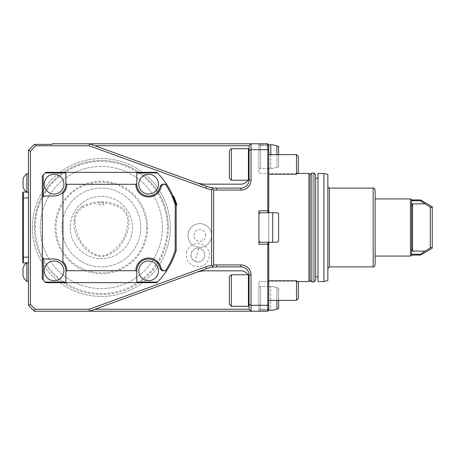 <?xml version="1.0" encoding="UTF-8"?>
<svg xmlns="http://www.w3.org/2000/svg" width="455" height="455" viewBox="0 0 455 455"><rect width="100%" height="100%" fill="white"/><g stroke="black" fill="none" stroke-linecap="round" stroke-linejoin="round"><path stroke-width="0.34" stroke-dasharray="2.27 1.71" d="M98.877 204.847L103.803 204.847L98.877 204.847L98.877 202.742L103.803 202.748L98.877 202.742M74.91 221.42C75.598 235.246 81.758 245.916 93.394 253.429C98.781 256.415 104.161 256.398 109.53 253.378C121.041 245.854 127.133 235.224 127.809 221.488C127.701 215.369 125.028 210.733 119.784 207.582C107.551 201.298 95.294 201.264 83.02 207.469C77.725 210.614 75.024 215.261 74.91 221.42M82.469 206.445C69.837 213.389 73.124 230.44 79.016 240.388C83.868 249.539 91.353 255.016 101.471 256.825C111.532 254.971 118.965 249.482 123.766 240.354C129.584 230.435 132.849 213.531 120.347 206.564C107.738 200.069 95.112 200.029 82.469 206.445L83.02 207.469M35.353 227.5A65.986 65.986 0 0 1 134.333 170.358A65.986 65.986 0 0 1 134.333 284.642A65.986 65.986 0 0 1 35.353 227.5M147.63 227.5A46.291 46.291 0 0 1 78.197 267.586A46.291 46.291 0 0 1 78.197 187.414A46.291 46.291 0 0 1 147.63 227.5M430.282 247.941L432.25 247.145L432.25 207.855L430.282 207.059L430.282 247.941L425.067 251.137L412.554 251.137L412.554 203.863L411.57 206.57L411.57 248.43L411.57 206.57M432.25 247.145L432.25 248.254M432.25 206.746L432.25 207.855M412.554 203.863L425.067 203.863L420.431 200.752L412.162 200.752L411.57 200.365L411.57 254.635L411.57 248.43L411.57 254.635L412.162 254.248L420.431 254.248L420.431 255.073M420.431 254.248L425.067 251.137M411.57 248.43L412.554 251.137M425.067 203.863L430.282 207.059M420.431 199.927L420.431 200.752M412.162 254.248L412.162 255.073M412.162 199.927L412.162 200.752M410.455 198.937L410.455 256.063M375.13 256.063L375.13 227.5M375.13 190.076L375.13 264.924M329.414 188.108L329.414 266.892M327.856 264.634L327.856 186.533L327.856 264.634M327.856 174.487L327.856 280.513M323.914 173.435L323.914 281.565M318.005 173.435L318.005 281.565M318.005 272.13L318.005 178.258L318.005 272.13M315.645 178.258L315.645 276.742M315.645 174.737L315.645 280.263M313.944 173.036L313.944 281.964M311.823 173.036L311.823 281.964M310.128 275.32L310.128 174.737L310.128 275.32M310.128 174.111L310.128 280.889M308.945 173.435L308.945 281.565M268.763 178.496L268.763 281.565L268.763 178.496M258.918 241.252L260.624 242.242L258.918 241.252L258.918 213.748L258.918 241.252L258.918 213.748L258.918 241.252L260.624 242.242L267.779 242.242L258.918 242.242L258.918 212.758L258.918 242.242L267.779 242.242L268.763 243.226L267.779 242.242L268.763 243.226L268.763 211.774L267.779 212.758L258.918 212.758L267.779 212.758L268.763 211.774L267.779 212.758L276.907 212.758L278.614 213.748L278.614 241.326L276.907 242.31L278.614 241.326L278.614 213.748L276.907 212.758L272.704 212.758L272.704 242.31L272.704 212.758L260.624 212.758L272.704 212.69L272.704 242.242L276.907 242.242L278.614 241.252L278.614 213.674L276.907 212.69L272.704 212.69M270.81 154.62L270.81 168.407L267.779 168.407L267.779 145.759L260.624 145.759L267.779 145.759L267.779 143.786L268.763 144.775L267.779 143.786L267.779 145.759L268.763 146.163L268.763 173.332L258.918 173.332L268.763 173.332L268.763 146.163L267.779 145.759L267.779 168.407L272.704 168.407L276.907 167.281L276.907 154.62M268.763 212.758L268.763 242.242M260.624 242.242L270.81 242.31L260.624 242.242L267.779 242.242L267.779 311.214L267.779 286.593L267.779 309.241L268.763 308.837L268.763 281.668L258.918 281.668L268.763 281.668L268.763 308.837L267.779 309.241L260.624 309.241L260.624 310.225L268.763 310.225L267.779 311.214L268.763 310.225L268.763 243.226M32.402 227.5A68.938 68.938 0 0 1 135.812 167.798A68.938 68.938 0 0 1 135.812 287.202A68.938 68.938 0 0 1 32.402 227.5A68.938 68.938 0 0 1 135.812 167.798A68.938 68.938 0 0 1 135.812 287.202A68.938 68.938 0 0 1 32.402 227.5M174.026 196.833L176.733 204.272M231.339 180.225L229.371 178.258L229.371 150.685L229.371 178.258L229.371 150.685L231.339 148.711L231.339 180.225L231.339 148.711L248.407 148.711L248.407 180.225L248.407 148.711L248.407 180.225L231.339 180.225L231.339 148.711M173.167 196.116L176.54 205.37M175.948 203.749L173.759 197.737M231.339 306.289L229.371 304.315L229.371 276.742L229.371 304.315L229.371 276.742L231.339 274.774L231.339 306.289L231.339 274.774L248.407 274.774L248.407 306.289L248.407 274.774L248.407 306.289L231.339 306.289L231.339 274.774M211.643 235.48A11.819 11.819 0 0 0 193.915 225.242A11.819 11.819 0 0 0 193.915 245.711A11.819 11.819 0 0 0 211.643 235.48A11.819 11.819 0 0 0 193.915 225.242A11.819 11.819 0 0 0 193.915 245.711A11.819 11.819 0 0 0 211.643 235.48M162.401 227.5A61.061 61.061 0 0 0 70.809 174.618A61.061 61.061 0 0 0 70.809 280.382A61.061 61.061 0 0 0 162.401 227.5A61.061 61.061 0 0 1 70.809 280.382A61.061 61.061 0 0 1 70.809 174.618A61.061 61.061 0 0 1 162.401 227.5M166.553 184.167L162.259 184.167L160.308 185.856A11.819 11.819 0 0 1 147.767 195.957A11.819 11.819 0 0 1 136.796 184.167M158.459 184.167A9.851 9.851 0 0 1 143.689 192.698A9.851 9.851 0 0 1 143.689 175.636A9.851 9.851 0 0 1 158.459 184.167M136.796 183.723L136.796 172.917M65.884 172.917L65.884 183.723M63.916 184.167A9.851 9.851 0 0 1 49.146 192.698A9.851 9.851 0 0 1 49.146 175.636A9.851 9.851 0 0 1 63.916 184.167M44.22 270.833A9.851 9.851 0 0 0 58.991 279.364A9.851 9.851 0 0 0 58.991 262.302A9.851 9.851 0 0 0 44.22 270.833M43.236 196.969L44.22 195.986L54.065 195.986A11.819 11.819 0 0 0 65.884 184.167M65.884 270.833A11.819 11.819 0 0 0 54.065 259.014L44.22 259.014L43.236 258.031M65.884 282.083L65.884 271.277M166.553 270.833L162.259 270.833L160.308 269.144A11.819 11.819 0 0 0 147.767 259.043A11.819 11.819 0 0 0 136.796 270.833M136.796 271.277L136.796 282.083M138.764 270.833A9.851 9.851 0 0 0 153.54 279.364A9.851 9.851 0 0 0 153.54 262.302A9.851 9.851 0 0 0 138.764 270.833M175.96 204.869L172.769 196.27C172.633 195.701 175.533 202.651 175.96 204.886L172.769 196.27C172.633 195.701 175.533 202.651 175.96 204.886L176.187 204.523L175.96 204.886M198.789 248.248A6.893 6.893 0 0 0 191.231 253.173A6.893 6.893 0 0 0 196.276 261.784A6.893 6.893 0 0 0 204.636 256.336A6.893 6.893 0 0 0 198.789 248.248L195.03 261.363A6.893 6.893 0 0 0 204.483 256.978A6.893 6.893 0 0 0 198.789 248.248C191.242 246.849 187.892 258.548 195.03 261.363M26.896 192.34L26.896 182.984L26.896 192.34L28.46 192.34L28.46 173.628L28.46 192.34L26.896 192.34A11.819 11.819 0 0 1 23.046 187.119L23.046 178.849M26.896 192.152L23.341 192.044L23.341 197.823L22.75 198.09L22.75 262.364L23.341 262.956L23.341 257.177L22.75 256.904M23.341 192.044L22.75 192.636L22.75 198.09M23.046 276.151L23.046 267.881A11.819 11.819 0 0 1 26.896 262.66L28.46 262.865L28.46 192.044L26.532 192.044M176.187 204.523L172.968 195.877L176.187 204.523L176.187 250.477A78.294 78.294 0 0 1 156.912 282.652L45.767 282.652A78.294 78.294 0 0 1 42.252 278.864L42.252 176.136A78.294 78.294 0 0 1 45.767 172.348L156.912 172.348A78.294 78.294 0 0 1 176.187 204.523M205.734 235.48A5.909 5.909 0 0 0 196.873 230.361A5.909 5.909 0 0 0 196.873 240.593A5.909 5.909 0 0 0 205.734 235.48A5.909 5.909 0 0 1 196.873 240.593A5.909 5.909 0 0 1 196.873 230.361A5.909 5.909 0 0 1 205.734 235.48M34.37 227.5A66.97 66.97 0 0 1 101.34 160.53A66.97 66.97 0 0 1 168.31 227.5A66.97 66.97 0 0 1 101.34 294.47A66.97 66.97 0 0 1 34.37 227.5M28.443 192.34L28.443 192.044M28.46 192.34L28.46 173.628L26.896 173.628L26.822 192.044M28.443 192.152L28.443 197.823L23.341 197.823L23.341 257.177L28.443 257.177L28.443 262.848M28.46 192.135L28.46 262.956L26.896 262.956L26.896 281.372L26.896 262.66L28.46 262.865M26.828 262.956L23.341 262.956M26.896 262.66L26.896 281.372L28.46 281.372L28.443 262.66M28.443 262.956L26.526 262.956M298.309 298.565L298.309 282.492L298.309 298.565L298.309 282.492L296.501 280.684L296.501 300.38L296.501 290.529L296.501 300.38L298.309 298.565M298.309 172.508L298.309 156.435L298.309 172.508L298.309 156.435L296.501 154.62L296.501 174.316L296.501 164.471L296.501 174.316L298.309 172.508M249.067 164.471L249.067 149.371L249.067 164.471M247.929 180.225A8.076 8.076 0 0 0 249.067 176.091A8.076 8.076 0 0 1 240.991 184.167L205.734 184.167L240.991 184.167A8.076 8.076 0 0 0 249.067 176.091A8.076 8.076 0 0 1 240.991 184.167L205.734 184.167A29.547 29.547 0 0 1 195.627 182.387A29.547 29.547 0 0 0 205.734 184.167A29.547 29.547 0 0 1 195.627 182.387L94.998 145.759L195.627 182.387M195.627 272.613L94.998 309.241L195.627 272.613A29.547 29.547 0 0 1 205.734 270.833A29.547 29.547 0 0 0 195.627 272.613A29.547 29.547 0 0 1 205.734 270.833L240.991 270.833A8.076 8.076 0 0 1 249.067 278.909A8.076 8.076 0 0 0 240.991 270.833A8.076 8.076 0 0 1 249.067 278.909A8.076 8.076 0 0 0 247.929 274.774M249.067 290.529L249.067 305.629L249.067 290.529M30.434 151.106L35.78 145.759L89.237 145.759L205.779 188.177A31.514 31.514 0 0 0 211.643 189.689L212.69 188.78L213.611 189.866L213.611 265.134L211.785 267.284A29.547 29.547 0 0 1 216.557 266.892L240.991 266.892L216.557 266.892A29.547 29.547 0 0 0 206.451 268.677A29.547 29.547 0 0 1 211.785 267.284L213.611 265.134L212.69 266.22L211.643 265.31A31.514 31.514 0 0 0 205.779 266.823L89.237 309.241L35.189 309.241L30.434 304.486L30.434 151.106L28.46 150.286L28.46 305.305L30.434 304.486M211.785 187.716L213.611 189.866L211.785 187.716A29.547 29.547 0 0 1 206.451 186.323A29.547 29.547 0 0 0 216.557 188.108L240.991 188.108L216.557 188.108A29.547 29.547 0 0 1 211.785 187.716M168.31 227.5A66.97 66.97 0 0 0 67.858 169.505A66.97 66.97 0 0 0 67.858 285.495A66.97 66.97 0 0 0 168.31 227.5M186.726 251.882A11.58 11.58 0 0 0 196.247 266.545A11.58 11.58 0 0 0 209.436 255.073A11.58 11.58 0 0 0 186.726 251.882M89.237 145.759L89.584 143.786L52.097 143.786L52.097 144.377L34.37 144.377L28.46 150.286M28.46 173.628L28.46 192.044L26.896 192.044M28.46 281.372L28.46 262.66M216.557 264.924L216.557 266.892L240.991 266.892A8.076 8.076 0 0 1 249.067 274.968A8.076 8.076 0 0 0 240.991 266.892L240.991 264.924L216.557 264.924A31.514 31.514 0 0 0 213.611 265.06L213.611 189.94A31.514 31.514 0 0 0 216.557 190.076L240.991 190.076A10.044 10.044 0 0 0 251.041 180.032L251.041 143.786L89.584 143.786L94.998 145.759L249.067 145.759L249.067 180.032A8.076 8.076 0 0 1 240.991 188.108A8.076 8.076 0 0 0 249.067 180.032L249.067 176.091L249.067 180.032L251.041 180.032M240.991 190.076L240.991 188.108L216.557 188.108L216.557 190.076M211.643 189.689L211.643 265.31M270.81 168.407L272.704 168.407L276.907 167.281L276.907 145.901L278.614 146.356L278.614 166.826L276.907 167.281L278.614 166.826L278.614 154.62M35.78 145.759L35.206 144.377M205.779 188.177L206.451 186.323L94.998 145.759M249.067 145.759L251.041 143.786L249.067 145.759L251.041 143.786L267.779 143.786L267.779 212.758L260.624 212.758L258.918 213.748L260.624 212.758L267.779 212.758L258.918 212.758L258.918 210.79L258.918 212.758M249.067 150.514L251.041 149.695L267.779 149.695L268.763 150.105L268.763 144.775L268.763 146.163L268.763 144.775L267.779 143.786L258.918 143.786L258.918 145.759L260.624 145.759L260.624 144.775L268.763 144.775M270.81 286.593L272.704 286.593L278.614 288.174L276.907 287.719L276.907 309.099L272.704 310.225L270.81 310.225L270.736 286.593L270.81 310.225M278.614 300.38L278.614 288.174L278.614 308.644L276.907 309.099M251.041 274.968L249.067 274.968L249.067 309.241L249.067 274.968L249.067 309.241L251.041 311.214L251.041 274.968A10.044 10.044 0 0 0 240.991 264.924M249.067 304.486L251.041 305.305L267.779 305.305L268.763 304.896M249.067 309.241L251.041 311.214L249.067 309.241L94.998 309.241L89.584 311.214L89.237 309.241M28.46 305.305L34.37 311.214L89.584 311.214L206.451 268.677L205.779 266.823M34.37 311.214L35.189 309.241M270.736 286.593L267.779 286.593L272.704 286.593L276.907 287.719L276.907 300.38M268.763 290.529L268.763 300.38L268.763 290.529M268.763 164.471L268.763 154.62L268.763 164.471M276.907 242.31L272.704 242.31L276.907 242.31M270.81 242.31L272.704 242.31L270.81 242.31M268.763 211.774L268.763 210.381L267.779 210.79L258.918 210.79L258.918 244.21L267.779 244.21L268.763 244.619M268.763 210.381L268.763 150.105M213.611 189.94L213.611 265.06M267.779 143.786L258.918 143.786L258.918 173.332L258.918 145.759L260.624 145.759L260.624 168.407L258.918 168.407L267.779 168.407L260.624 168.407L260.624 144.775L272.704 144.775L276.907 145.901M270.736 168.407L270.736 154.62M268.763 310.225L268.763 308.837L268.763 310.225L267.779 311.214L89.584 311.214L94.998 309.241M267.779 311.214L258.918 311.214L258.918 281.668L258.918 309.241L260.624 309.241L260.624 286.593L258.918 286.593L267.779 286.593L260.624 286.593L260.624 309.241L267.779 309.241L267.779 311.214L258.918 311.214L258.918 309.241L260.624 309.241L260.624 310.225L270.736 310.225M258.918 242.242L258.918 244.21L258.918 242.242L272.704 242.242M258.918 144.775L260.624 144.775L258.918 144.775L258.918 168.407L258.918 144.775M267.779 173.332L267.779 168.407L267.779 173.332M258.918 213.748L260.624 212.758M258.918 310.225L260.624 310.225L258.918 310.225L258.918 286.593L258.918 310.225M267.779 286.593L267.779 281.668L267.779 286.593M146.646 227.5A45.301 45.301 0 0 1 78.687 266.732A45.301 45.301 0 0 1 78.687 188.268A45.301 45.301 0 0 1 146.646 227.5M140.737 227.5A39.392 39.392 0 0 1 81.644 261.614A39.392 39.392 0 0 1 81.644 193.386A39.392 39.392 0 0 1 140.737 227.5A39.392 39.392 0 0 1 81.644 261.614A39.392 39.392 0 0 1 81.644 193.386A39.392 39.392 0 0 1 140.737 227.5M132.462 227.5A31.122 31.122 0 0 1 85.779 254.453A31.122 31.122 0 0 1 85.779 200.547A31.122 31.122 0 0 1 132.462 227.5A31.122 31.122 0 0 1 85.779 254.453A31.122 31.122 0 0 1 85.779 200.547A31.122 31.122 0 0 1 132.462 227.5M373.157 188.108L373.157 266.892M103.803 204.847L103.803 202.748M297.382 173.435L268.763 173.435M297.382 281.565L268.763 281.565M173.082 196.145L172.763 196.264M172.769 196.247L172.945 195.832M249.067 149.371L248.407 148.711M249.067 179.566L248.407 180.225M249.067 275.434L248.407 274.774M249.067 305.629L248.407 306.289M268.763 174.316L296.501 174.316M268.763 154.62L296.501 154.62M268.763 300.38L296.501 300.38M268.763 280.684L296.501 280.684"/><path stroke-width="0.68" d="M411.57 206.57L412.554 203.863L412.554 251.137L425.067 251.137L420.431 254.248L420.431 255.073L432.25 248.254L432.25 247.145L430.282 247.941L430.282 207.059L432.25 207.855L432.25 206.746L420.431 199.927L412.162 199.927L410.455 198.937L375.13 198.937M432.25 207.855L432.25 247.145M412.554 251.137L411.57 248.43M430.282 207.059L425.067 203.863L412.554 203.863M425.067 251.137L430.282 247.941M420.431 254.248L412.162 254.248L411.57 254.635L411.57 200.365L412.162 200.752L420.431 200.752L420.431 199.927M420.431 200.752L425.067 203.863M420.431 255.073L412.162 255.073L412.162 254.248M412.162 200.752L412.162 199.927M412.162 255.073L410.455 256.063L410.455 198.937M375.13 227.5L375.13 256.063L410.455 256.063M373.157 188.108L373.157 266.892C373.64 267.392 374.294 266.738 375.13 264.924L375.13 190.076C374.272 188.251 373.612 187.591 373.157 188.108L329.414 188.108C329.147 188.563 328.629 188.034 327.856 186.533M373.157 266.892L329.414 266.892L329.414 188.108M323.914 281.565L327.856 280.513L327.856 174.487L323.914 173.435L318.005 173.435L318.005 281.565L323.914 281.565L323.914 173.435M318.005 276.742L315.645 276.742L315.645 178.258L318.005 178.258M313.944 281.964L315.645 280.263L315.645 174.737L313.944 173.036L311.823 173.036L311.823 281.964L313.944 281.964L313.944 173.036M308.945 173.435L308.945 281.565L310.128 280.889L310.128 174.111L308.945 173.435L297.382 173.435M272.704 212.69L276.907 212.69L278.614 213.674L278.614 241.252L276.907 242.242L272.704 242.242L272.704 212.69L267.779 212.758L268.763 211.774L268.763 212.758M268.763 242.242L268.763 243.226L267.779 242.242L272.704 242.242M175.948 203.749L176.54 205.37L176.733 204.272L174.026 196.833L172.945 195.832L172.769 196.247M231.339 148.711L229.371 150.685L229.371 178.258L231.339 180.225L248.407 180.225L248.407 148.711L231.339 148.711L231.339 180.225M148.614 174.316A9.851 9.851 0 0 1 158.459 184.167A9.851 9.851 0 0 1 148.614 194.018A9.851 9.851 0 0 1 138.764 184.167A9.851 9.851 0 0 1 148.614 174.316M54.065 174.316A9.851 9.851 0 0 1 63.916 184.167A9.851 9.851 0 0 1 54.065 194.018A9.851 9.851 0 0 1 44.22 184.167A9.851 9.851 0 0 1 54.065 174.316M54.065 260.982A9.851 9.851 0 0 1 63.916 270.833A9.851 9.851 0 0 1 54.065 280.684A9.851 9.851 0 0 1 44.22 270.833A9.851 9.851 0 0 1 54.065 260.982M148.614 260.982A9.851 9.851 0 0 1 158.459 270.833A9.851 9.851 0 0 1 148.614 280.684A9.851 9.851 0 0 1 138.764 270.833A9.851 9.851 0 0 1 148.614 260.982M173.759 197.737L173.167 196.116M231.339 274.774L229.371 276.742L229.371 304.315L231.339 306.289L248.407 306.289L248.407 274.774L231.339 274.774L231.339 306.289M136.796 184.167A11.819 11.819 0 0 0 147.767 195.957A11.819 11.819 0 0 0 160.308 185.856L162.259 184.167L166.553 184.167A78.294 78.294 0 0 0 157.475 172.917L136.796 172.917L136.796 184.167L136.796 183.723L135.812 184.286L66.868 184.286A12.803 12.803 0 0 1 62.932 193.403L61.948 192.977A11.819 11.819 0 0 0 65.884 184.167L65.884 172.917L45.21 172.917L45.767 172.348L156.912 172.348L157.475 172.917M163.442 184.167L161.229 186.362A12.803 12.803 0 0 1 135.812 184.286M161.229 268.638L160.308 269.144A11.819 11.819 0 0 0 147.767 259.043A11.819 11.819 0 0 0 136.796 270.833L136.796 271.277L135.812 270.714A12.803 12.803 0 0 1 161.229 268.638L163.442 270.833L165.449 270.714A77.31 77.31 0 0 0 175.203 250.33L175.203 204.67A77.31 77.31 0 0 0 165.449 184.286L163.624 184.286M160.308 185.856L161.229 186.362M66.868 184.286L65.884 183.723L65.884 184.167M45.21 172.917A78.294 78.294 0 0 0 43.236 175.021L43.236 196.969L44.22 195.986L54.065 195.986C57.063 195.946 59.69 194.939 61.948 192.977M61.948 262.023C59.69 260.061 57.063 259.054 54.065 259.014L44.22 259.014L43.236 258.031L43.236 279.979A78.294 78.294 0 0 0 45.21 282.083L65.884 282.083L65.884 270.833A11.819 11.819 0 0 0 61.948 262.023L62.932 261.597A12.803 12.803 0 0 1 66.868 270.714L65.884 271.277L65.884 270.833M166.553 184.167A78.294 78.294 0 0 1 176.187 204.523L176.187 250.477A78.294 78.294 0 0 1 157.475 282.083L136.796 282.083L136.796 270.833M163.442 270.833L162.259 270.833L160.308 269.144M165.449 270.714L163.624 270.714M62.932 261.597L62.932 193.403M135.812 270.714L66.868 270.714M28.46 197.851L22.75 198.096L22.75 192.636L23.341 192.044L23.341 257.177L22.75 256.91L22.75 262.364L23.341 262.956L23.341 257.177L28.443 257.177L28.443 262.66M22.75 198.096L22.75 256.91M23.046 276.151A11.819 11.819 0 0 0 26.896 281.372L26.896 262.66A11.819 11.819 0 0 0 23.046 267.881L23.046 276.151A11.819 11.819 0 0 0 26.896 281.372L28.46 281.372M26.896 192.34L26.896 173.628A11.819 11.819 0 0 0 23.046 178.849L23.046 187.119A11.819 11.819 0 0 0 26.896 192.34L28.46 192.34M176.187 204.523L172.968 195.877L176.187 204.523L175.203 204.67M43.236 175.021L42.252 176.136L42.252 278.864L43.236 279.979M157.475 282.083L156.912 282.652L45.767 282.652L45.21 282.083M166.553 270.833L165.62 270.833M176.187 250.477L175.203 250.33M28.443 197.823L28.443 192.34M26.532 192.044L23.341 192.044M26.526 262.956L23.341 262.956M298.309 290.529L298.309 298.565L296.501 300.38L296.501 280.684L298.309 282.492L298.309 290.529M298.309 164.471L298.309 172.508L296.501 174.316L296.501 154.62L298.309 156.435L298.309 164.471M195.627 182.387A29.547 29.547 0 0 0 205.734 184.167L240.991 184.167A8.076 8.076 0 0 0 247.929 180.225M30.434 304.486L35.189 309.241L89.237 309.241L205.779 266.823A31.514 31.514 0 0 1 211.643 265.31L212.69 266.22L213.611 265.134L213.611 189.866L212.69 188.78L211.643 189.689A31.514 31.514 0 0 1 205.779 188.177L89.237 145.759L35.78 145.759L30.434 151.106L30.434 304.486L28.46 305.305L28.46 150.286L30.434 151.106M216.557 190.076L216.557 188.108A29.547 29.547 0 0 1 206.451 186.323A29.547 29.547 0 0 0 211.785 187.716L212.69 188.78L211.785 187.716A29.547 29.547 0 0 0 216.557 188.108L240.991 188.108A8.076 8.076 0 0 0 249.067 180.032A8.076 8.076 0 0 1 240.991 188.108L240.991 190.076L216.557 190.076A31.514 31.514 0 0 1 213.611 189.94M211.785 267.284L212.69 266.22L211.785 267.284A29.547 29.547 0 0 0 206.451 268.677A29.547 29.547 0 0 1 216.557 266.892A29.547 29.547 0 0 0 211.785 267.284M247.929 274.774A8.076 8.076 0 0 0 240.991 270.833L205.734 270.833A29.547 29.547 0 0 0 195.627 272.613M28.46 150.286L34.37 144.377L35.206 144.377L35.78 145.759M240.991 264.924L240.991 266.892A8.076 8.076 0 0 1 249.067 274.968A8.076 8.076 0 0 0 240.991 266.892L216.557 266.892L216.557 264.924L240.991 264.924A10.044 10.044 0 0 1 251.041 274.968L251.041 311.214L34.37 311.214L28.46 305.305M211.643 265.31L211.643 189.689M276.907 154.62L276.907 145.901L272.704 144.775L270.81 144.775L270.81 154.62M278.614 154.62L278.614 146.356L276.907 145.901M251.041 180.032L249.067 180.032L249.067 145.759L251.041 143.786L251.041 180.032A10.044 10.044 0 0 1 240.991 190.076M249.067 150.514L251.041 149.695L267.779 149.695L268.763 150.105L268.763 211.774M249.067 145.759L94.998 145.759M35.206 144.377L52.097 144.377L52.097 143.786L89.584 143.786L89.237 145.759M268.763 150.105L268.763 144.775L267.779 143.786L89.584 143.786L206.451 186.323L205.779 188.177M278.614 300.38L278.614 308.644L276.907 309.099L276.907 300.38M89.237 309.241L89.584 311.214L206.451 268.677L205.779 266.823M94.998 309.241L249.067 309.241L249.067 274.968L251.041 274.968M249.067 309.241L251.041 311.214L267.779 311.214L267.779 242.242L258.918 242.242M249.067 304.486L251.041 305.305L267.779 305.305L268.763 304.896L268.763 310.225L272.704 310.225L276.907 309.099M35.189 309.241L34.37 311.214M267.779 311.214L268.763 310.225M268.763 243.226L268.763 244.619L267.779 244.21L258.918 244.21L258.918 210.79L267.779 210.79L268.763 210.381M268.763 244.619L268.763 304.896M213.611 265.06A31.514 31.514 0 0 1 216.557 264.924M258.918 212.758L267.779 212.758L267.779 143.786M270.736 154.62L270.81 144.775M260.624 242.242L258.918 241.252M260.624 212.758L258.918 213.748M268.763 144.775L270.736 144.775M329.414 266.892L327.856 268.467M310.128 174.737L311.823 173.036M310.128 280.263L311.823 281.964M308.945 281.565L297.382 281.565M176.54 205.37L176.187 205.495M28.46 173.628L26.896 173.628A11.819 11.819 0 0 0 23.046 178.849M249.067 149.371L248.407 148.711M249.067 179.566L248.407 180.225M249.067 275.434L248.407 274.774M249.067 305.629L248.407 306.289M26.896 262.66L28.46 262.66M268.763 300.38L296.501 300.38M268.763 280.684L296.501 280.684M268.763 174.316L296.501 174.316M268.763 154.62L296.501 154.62"/></g></svg>
